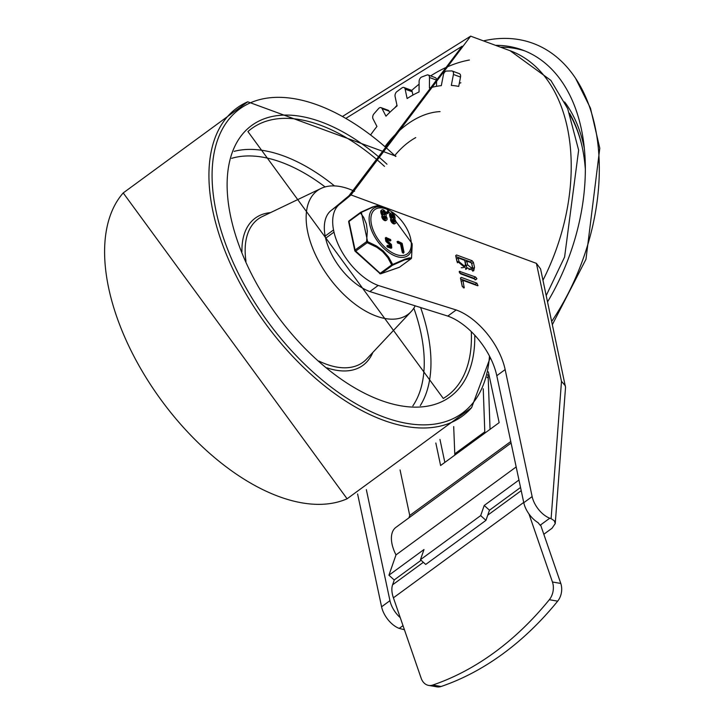 <?xml version="1.0" encoding="UTF-8"?>
<svg xmlns="http://www.w3.org/2000/svg" width="723" height="723" viewBox="0 0 723 723"><rect width="100%" height="100%" fill="white"/><g stroke="black" fill="none" stroke-linecap="round" stroke-linejoin="round"><path stroke-width="1.08" d="M551.721 321.383A188.052 121.627 -69.7 0 0 575.607 78.364A188.052 121.627 -69.7 0 0 483.452 40.877M547.573 301.843A178.147 115.228 -69.7 0 0 522.521 50.023A178.147 115.228 -69.7 0 0 495.499 45.323M525.006 50.99A178.147 115.228 -69.7 0 0 500.506 47.176M585.287 168.595A153.529 99.304 -69.7 0 0 581.355 143.416A153.529 99.304 -69.7 0 0 569.552 113.24M385.187 146.308L387.166 143.75A95.264 61.618 110.3 0 1 406.859 124.555A95.264 61.618 110.3 0 1 440.054 111.595M370.854 134.586A122.476 79.214 -69.7 0 1 376.945 126.462L373.023 118.834A3.714 2.404 110.3 0 1 373.999 113.773L378.509 108.631A3.714 2.404 110.3 0 1 381.075 107.646A3.714 2.404 110.3 0 1 382.042 108.558L385.965 116.186A122.476 79.214 -69.7 0 1 397.09 105.883L395.092 96.484A3.714 2.404 110.3 0 1 396.954 91.577L401.97 87.899A3.714 2.404 110.3 0 1 403.904 87.492A3.714 2.404 110.3 0 1 405.133 89.137L407.13 98.536A122.476 79.214 -69.7 0 1 419.051 91.957L419.114 81.419A3.714 2.404 110.3 0 1 421.717 77L426.904 75.038A3.714 2.404 110.3 0 1 428.17 75.002A3.714 2.404 110.3 0 1 429.48 77.506L429.426 88.043A122.476 79.214 -69.7 0 1 441.319 85.63L443.434 74.677A3.714 2.404 110.3 0 1 446.624 71.044L451.622 70.935A3.714 2.404 110.3 0 1 452.218 71.026A3.714 2.404 110.3 0 1 453.429 74.46L451.324 85.413A122.476 79.214 -69.7 0 1 458.716 86.417L460.515 77.072A3.714 2.404 -69.7 0 0 459.295 73.638L452.218 71.026M436.529 86.326L436.565 80.117A3.714 2.404 -69.7 0 0 435.255 77.614L428.17 75.002M412.914 95.065L412.209 91.749A3.714 2.404 -69.7 0 0 410.989 90.104L403.904 87.492M389.76 112.399L389.128 111.17A3.714 2.404 -69.7 0 0 388.152 110.258L381.075 107.646M369.842 291.568A49.806 27.185 -126.2 0 1 325.621 238.256L333.99 232.128A49.806 27.185 53.8 0 0 378.21 285.449L369.842 291.568L447.808 316.087A54.46 29.724 -126.2 0 1 496.782 375.707L523.777 502.702A19.792 10.809 53.8 0 0 538.12 522.702L540.162 525.241L549.787 518.192A19.792 10.809 -126.2 0 1 532.146 496.584L505.151 369.58A54.46 29.724 53.8 0 0 456.168 309.959L378.21 285.449M343 116.15L470.646 36.15L350.998 194.93L536.412 263.371L540.569 268.902L565.54 387.329L555.246 523.551L552.047 528.242L543.813 534.261M357.605 493.972L381.581 606.796A19.792 10.809 53.8 0 0 399.232 628.404L404.419 629.715M400.262 617.668A19.792 10.809 -126.2 0 1 389.95 600.668L366.344 489.634M536.412 263.371L561.491 381.337L565.449 385.928M561.491 381.337L551.107 518.68L554.279 520.732L555.246 523.551M350.998 194.93A1306.443 713.104 -126.2 0 1 339.539 204.329A49.806 27.185 53.8 0 0 333.529 229.959L333.99 232.128M333.529 229.959L325.16 236.078A49.806 27.185 -126.2 0 1 331.17 210.447A1306.443 713.104 53.8 0 0 344.446 199.503L348.947 195.788L462.16 46.209L346.353 118.075M325.16 236.078L325.621 238.256M551.107 518.68L549.787 518.192M474.505 267.374L473.719 270.827L467.365 267.871L466.633 268.956L456.8 260.84L455.734 255.852L456.556 254.975L472.083 260.705L473.438 262.386L474.505 267.374L472.833 268.594L472.706 271.206M455.734 255.852L456.556 254.975L455.707 255.608M475.544 277.008L476.909 278.68L476.086 279.557L460.56 273.827L459.394 271.306L475.544 277.008L473.872 278.238L475.237 279.909M475.842 279.467L476.909 278.68L476.086 279.557M476.846 283.136L478.011 285.657L477.388 285.675L462.955 280.352L464.193 287.908L462.205 286.254L460.506 278.274L461.328 277.406L476.846 283.136L475.174 284.356L476.195 285.242M460.506 278.274L461.328 277.406L460.47 278.03M447.808 316.087L456.168 309.959M462.955 280.352L461.283 281.581L462.395 286.796M464.302 287.158L463.362 287.844M460.659 279.006L475.174 284.356M459.548 272.942L473.872 278.238M458.192 257.93L458.978 261.645L464.844 266.444L465.422 264.022L464.636 260.307L458.192 257.93L456.52 259.15L457.117 261.988M461.211 267.727L463.172 267.664L464.844 266.444M466.814 261.111L467.6 264.826L471.902 268.341L472.318 266.57L471.532 262.847L466.814 261.111L465.142 262.332L466.977 268.161M468.929 269.661L471.902 268.341M467.365 267.871L465.594 269.372M455.897 256.575L470.411 261.934L471.767 263.606L472.833 268.594M471.577 263.064L471.767 263.606L473.438 262.386M428.622 685.404L436.963 686.85A14.849 10.827 -80.2 0 0 441.084 686.498A325.079 237.036 -80.2 0 0 557.659 601.165A14.849 10.827 -80.2 0 0 560.786 583.443L552.444 581.997A14.849 10.827 99.8 0 1 549.317 599.719A325.079 237.036 99.8 0 1 432.743 685.052A14.849 10.827 99.8 0 1 428.622 685.404A14.849 10.827 99.8 0 1 421.12 678.12L393.411 597.813L523.723 502.422M394.297 579.882L392.58 584.826A24.745 13.502 53.8 0 0 393.411 597.813M540.596 524.925L560.786 583.443M552.444 581.997L528.974 513.963M487.076 377.379L488.215 378.039A22.268 11.695 -59.9 0 0 487.736 374.695M453.692 426.588L454.83 455.101L440.605 465.513L435.824 442.991M488.215 378.039L490.049 429.317M488.359 371.83L499.159 422.648L484.943 433.059L484.79 431.848L454.677 453.899M484.943 433.059L454.83 455.101M484.79 431.848L483.244 388.757M439.955 439.394L444.844 462.413M510.772 441.509L409.742 515.472L400.063 469.941M485.937 520.361L480.687 515.598L420.461 559.683L425.711 564.446L485.937 520.361L489.471 510.212L520.542 487.474M480.687 515.598L484.22 505.449L489.471 510.212M420.461 559.683L423.994 549.534L388.929 575.201L394.18 579.963L421.102 560.262M518.96 480.018L484.22 505.449M511.098 443.045L395.924 527.356A30.926 16.882 53.8 0 0 395.996 554.903L388.929 575.201M395.996 554.903L516.177 466.931M409.742 515.472L408.911 517.849M415.201 305.838A76.701 41.871 -126.2 0 1 411.161 311.586A76.701 41.871 -126.2 0 1 376.15 316.032A76.701 41.871 -126.2 0 1 314.026 251.514A76.701 41.871 -126.2 0 1 321.021 188.45A76.701 41.871 -126.2 0 1 354.559 191.306M411.504 258.003L409.227 257.921L404.934 259.123L392.679 264.455A1.238 0.624 157.1 0 1 391.685 264.898A1.238 0.678 -126.2 0 0 392.562 265.224L404.79 259.783L410.944 258.825L399.458 267.23L381.075 273.628L392.562 265.224A1.238 0.624 -116.4 0 0 392.679 264.455L388.649 257.126L383.235 250.917L376.529 245.992L367.609 241.681L367.221 242.684L376.755 247.248L382.594 251.595L387.808 257.641L391.685 264.898L380.19 273.303L355.734 251.089L367.221 242.684A1.238 0.678 -126.2 0 1 366.588 241.627L355.101 250.041L349.019 221.419L360.506 213.014A1.238 0.678 -126.2 0 1 360.66 212.336A1.238 0.678 -126.2 0 1 360.759 212.291A1.238 0.624 -116.4 0 1 360.84 212.228L360.84 212.228A1.238 1.238 0 0 0 360.66 212.336L349.173 220.75A1.238 0.678 -126.2 0 1 349.272 220.696L360.578 212.417M395.49 223.262L394.821 223.75A3.181 1.735 -126.2 0 1 391.64 222.341A3.181 1.735 -126.2 0 1 390.926 218.744L391.035 218.644A23.967 13.086 53.8 0 0 390.872 218.454A3.145 1.717 -126.2 0 1 389.814 216.358L389.607 215.364A3.181 1.735 -126.2 0 1 390.004 213.637L390.673 213.149A3.181 1.735 -126.2 0 1 393.014 213.692A3.181 1.735 -126.2 0 1 394.821 216.548L395.038 217.551A3.127 1.708 -126.2 0 1 394.776 219.159L394.659 219.25A26.399 14.415 53.8 0 0 394.83 219.449A3.181 1.735 -126.2 0 1 395.49 223.262A3.181 1.735 -126.2 0 1 392.309 221.853A3.181 1.735 -126.2 0 1 391.595 218.247L391.703 218.156A23.967 13.086 53.8 0 0 391.541 217.966A3.145 1.717 -126.2 0 1 390.483 215.87L390.275 214.876A3.181 1.735 -126.2 0 1 390.673 213.149M386.678 220.009L386.001 220.497A3.181 1.735 -126.2 0 1 382.829 219.087A3.181 1.735 -126.2 0 1 382.115 215.49L382.223 215.4A23.967 13.086 53.8 0 0 382.051 215.201A3.145 1.717 -126.2 0 1 381.003 213.104L380.795 212.11A3.181 1.735 -126.2 0 1 381.193 210.384L381.861 209.896A3.181 1.735 -126.2 0 1 384.202 210.438A3.181 1.735 -126.2 0 1 386.01 213.303L386.227 214.297A3.127 1.708 -126.2 0 1 385.955 215.906L385.847 215.996A26.399 14.415 53.8 0 0 386.019 216.195A3.181 1.735 -126.2 0 1 386.678 220.009A3.181 1.735 -126.2 0 1 383.497 218.599A3.181 1.735 -126.2 0 1 382.783 215.002L382.892 214.903A23.967 13.086 53.8 0 0 382.72 214.713A3.145 1.717 -126.2 0 1 381.672 212.616L381.464 211.622A3.181 1.735 -126.2 0 1 381.861 209.896M386.462 212.363L387.23 211.459L388.233 212.282L388.242 213.195L387.573 213.683L386.57 212.86L387.13 211.875L388.341 212.779M390.42 246.697L389.498 244.726L385.847 241.256L385.305 237.994L385.974 237.506L390.547 239.512L390.881 240.443L390.149 240.325L387.013 238.635L387.682 240.958L391.45 244.501L391.776 247.835L391.107 248.323L387.356 246.995L386.841 246.1L387.98 245.395L390.872 246.597L390.167 244.238L386.516 240.768L386.1 237.397L385.576 237.795M390.881 240.443L389.48 240.813L386.787 239.024M397.334 241.735L397.487 242.955L400.506 244.067L402.277 252.417L403.28 253.24L404.049 252.327L402.946 251.92L401.175 243.579L398.156 242.458L398.002 241.247L402.142 243.353L404.049 252.327M411.134 258.671A1.238 0.678 -126.2 0 1 411.044 258.771A1.238 0.678 -126.2 0 1 410.944 258.825A1.238 1.22 106.3 0 0 411.523 257.894L412.173 245.251L411.541 257.948A1.238 1.238 0 0 1 411.044 258.771L399.557 267.176A1.238 0.678 -126.2 0 1 399.458 267.23A1.238 1.021 -109.2 0 1 399.232 267.347A1.238 1.238 0 0 0 399.557 267.176A1.238 0.678 -126.2 0 0 399.638 267.094M379.937 205.712A1.238 1.22 106.3 0 1 380.117 205.748L380.117 205.748A1.238 1.22 106.3 0 1 380.208 205.784L381.636 206.344L380.208 205.784A1.238 1.238 0 0 0 380.117 205.748L377.316 205.648L372.697 206.914L360.84 212.228A1.238 0.624 -116.4 0 1 361.373 212.345L374.116 206.606L380.208 205.784M360.506 213.014A1.238 0.886 -41 0 1 361.373 212.345L367.609 241.681L366.588 241.627L367.32 231.098L366.362 223.931L363.66 217.361L360.506 213.014M397.017 241.744L398.002 241.247M397.533 242.91L398.201 242.422M397.487 242.955L398.156 242.458M400.506 244.067L401.175 243.579M391.776 247.835L388.034 246.507L387.51 245.612L387.98 245.395M390.212 240.931L390.682 240.587M385.847 241.256L386.516 240.768M386.859 242.458L387.528 241.97M387.356 246.995L388.034 246.507M385.323 218.87A1.645 0.895 53.8 0 0 384.853 217.415A1.645 0.895 53.8 0 0 383.606 216.52M384.473 214.885A1.645 0.895 53.8 0 0 384.455 214.379L384.238 213.384A1.645 0.895 53.8 0 0 382.539 211.523M383.624 217.027A1.645 0.895 -126.2 0 1 383.823 216.132A1.645 0.895 -126.2 0 1 385.522 216.927A1.645 0.895 -126.2 0 1 385.766 218.78A1.645 0.895 -126.2 0 1 384.555 218.5A1.645 0.895 -126.2 0 1 383.624 217.027M382.774 213.023L382.557 212.029A1.645 0.895 -126.2 0 1 382.765 211.125A1.645 0.895 -126.2 0 1 383.976 211.414A1.645 0.895 -126.2 0 1 384.907 212.896L385.124 213.891A1.645 0.895 -126.2 0 1 384.916 214.785A1.645 0.895 -126.2 0 1 383.705 214.505A1.645 0.895 -126.2 0 1 382.774 213.023M382.783 215.002L382.115 215.49M382.892 214.903L382.223 215.4M382.72 214.713L382.051 215.201M394.134 222.124A1.645 0.895 53.8 0 0 393.664 220.669A1.645 0.895 53.8 0 0 392.417 219.774M393.285 218.138A1.645 0.895 53.8 0 0 393.267 217.632L393.05 216.638A1.645 0.895 53.8 0 0 391.351 214.776M392.435 220.28A1.645 0.895 -126.2 0 1 392.643 219.376A1.645 0.895 -126.2 0 1 394.333 220.172A1.645 0.895 -126.2 0 1 394.577 222.033A1.645 0.895 -126.2 0 1 393.375 221.753A1.645 0.895 -126.2 0 1 392.435 220.28M393.719 216.15L393.936 217.144A1.645 0.895 -126.2 0 1 393.728 218.039A1.645 0.895 -126.2 0 1 392.517 217.759A1.645 0.895 -126.2 0 1 391.586 216.276L391.369 215.282A1.645 0.895 -126.2 0 1 391.577 214.379A1.645 0.895 -126.2 0 1 392.788 214.668A1.645 0.895 -126.2 0 1 393.719 216.15L393.05 216.638M391.595 218.247L390.926 218.744M391.703 218.156L391.035 218.644M391.541 217.966L390.872 218.454M584.256 148.125A155.879 100.822 -69.7 0 0 564.609 101.952M581.509 144.049A152.047 98.346 -69.7 0 0 570.429 115.59M415.752 137.596A73.565 47.582 -69.7 0 0 409.01 141.907A73.565 47.582 -69.7 0 0 395.002 155.255M453.429 74.46L460.515 77.072M429.48 77.506L436.565 80.117M405.133 89.137L412.209 91.749M382.042 108.558L389.128 111.17M470.646 36.15L510.149 50.737A173.204 112.029 110.3 0 1 542.973 280.208M469.399 60.027A160.831 104.022 -69.7 0 0 430.646 75.915M419.096 84.193A160.831 104.022 -69.7 0 0 411.604 90.511M396.972 105.296A160.831 104.022 -69.7 0 0 394.713 107.89M532.146 496.584L523.777 502.702M399.232 628.404L403.009 625.639M389.95 600.668L381.581 606.796M331.17 210.447L339.539 204.329M505.151 369.58L496.782 375.707M460.027 271.279L459.168 271.902M458.978 261.645L457.433 262.774M467.6 264.826L465.928 266.046M472.083 260.705L470.411 261.934M441.084 686.498L432.743 685.052M549.317 599.719L557.659 601.165M521.22 490.655L487.754 515.156M423.344 562.304L392.58 584.826M490.266 357.587L471.604 407.655A190.899 104.202 -126.2 0 1 265.495 323.66A190.899 104.202 -126.2 0 1 247.718 101.798L395.987 156.195M489.48 356.05A188.468 102.874 -126.2 0 1 329.516 385.847A188.468 102.874 -126.2 0 1 216.105 144.618A188.468 102.874 -126.2 0 1 395.662 156.484M474.758 335.183A168.061 91.74 -126.2 0 1 340.253 378.554A168.061 91.74 -126.2 0 1 229.363 162.548A168.061 91.74 -126.2 0 1 386.977 164.202M471.288 331.622A165.594 90.393 -126.2 0 1 443.28 398.454L247.926 131.577A165.594 90.393 -126.2 0 1 384.491 166.362M420.623 307.537A161.193 87.989 -126.2 0 1 427.537 332.038A161.193 87.989 -126.2 0 1 420.271 405.612M234.144 151.351A161.193 87.989 -126.2 0 1 334.487 185.91M413.845 308.17A156.258 85.296 -126.2 0 1 420.922 332.987A156.258 85.296 -126.2 0 1 412.851 405.883M231.649 158.337A156.258 85.296 -126.2 0 1 325.097 186.923M411.161 311.586L366.66 359.015A88.748 48.441 -126.2 0 1 326.154 364.157A88.748 48.441 -126.2 0 1 318.97 361.084M245.983 261.374A88.748 48.441 -126.2 0 1 262.368 216.529L321.021 188.45M372.842 352.426A91.197 49.779 -126.2 0 1 326.923 367.835M241.943 251.749A91.197 49.779 -126.2 0 1 270.51 212.634M347.103 498.789A190.899 104.202 -126.2 0 1 161.166 400.027A190.899 104.202 -126.2 0 1 123.217 192.933L347.103 498.789L471.604 407.655M395.924 254.433A27.438 14.975 -126.2 0 1 371.676 214.08A27.438 14.975 -126.2 0 1 405.684 226.633A27.438 14.975 -126.2 0 1 395.924 254.433M402.277 252.417L402.946 251.92M389.498 244.726L390.167 244.238M386.57 212.86L387.239 212.372M385.124 213.891L384.455 214.379M384.907 212.896L384.238 213.384M381.672 212.616L381.003 213.104M381.464 211.622L380.795 212.11M393.936 217.144L393.267 217.632M390.483 215.87L389.814 216.358M390.275 214.876L389.607 215.364M412.038 243.479L386.209 208.197A29.173 15.924 53.8 0 0 369.652 223.949A29.173 15.924 53.8 0 0 395.743 256.222A29.173 15.924 53.8 0 0 412.038 243.479L412.173 245.251M398.988 267.393A1.238 1.021 -109.2 0 0 399.232 267.347L380.858 273.746A1.238 1.021 70.8 0 0 381.075 273.628A1.238 0.678 -126.2 0 1 380.19 273.303L379.62 273.502A1.238 1.238 0 0 0 380.858 273.746A1.238 1.021 70.8 0 1 379.855 273.502M355.156 251.279L355.734 251.089A1.238 0.678 -126.2 0 1 355.101 250.041A1.238 0.66 -12 0 0 354.776 250.619A1.238 1.238 0 0 0 355.156 251.279L379.611 273.195M348.694 222.006A1.238 0.66 168 0 1 349.019 221.419A1.238 0.678 -126.2 0 1 349.173 220.75A1.238 1.238 0 0 0 348.694 222.006L354.776 250.619A1.238 0.66 -12 0 0 355.147 250.98M575.607 78.364L590.474 108.17L599.783 148.233L585.973 259.286L552.399 324.555M510.149 50.737L550.854 80.37L567.691 108.649L578.635 150.167L564.609 256.981L546.226 295.517M460.876 82.784L459.313 83.299M247.718 101.798L123.217 192.933M390.8 240.542L390.131 241.03M387.618 245.35L386.95 245.838M386.209 208.197L381.636 206.344"/></g></svg>
